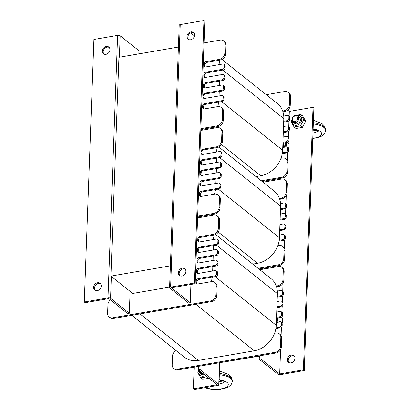 <?xml version="1.0" encoding="UTF-8"?>
<svg xmlns="http://www.w3.org/2000/svg" width="410" height="410" viewBox="0 0 410 410"><rect width="100%" height="100%" fill="white"/><g stroke="black" fill="none" stroke-linecap="round" stroke-linejoin="round"><path stroke-width="0.61" d="M259.827 269.713L259.858 268.822M263.035 182.204L263.071 181.312M170.381 266.039L178.401 47.273M178.186 47.099L118.941 57.308L110.92 276.079L170.16 265.87M259.356 356.116L219.729 362.691M169.607 287.087L132.732 293.442L110.92 276.079M259.837 269.718L278.39 266.52A5.714 4.633 128.5 0 1 281.757 267.299A5.714 4.633 128.5 0 1 283.274 270.897L282.951 279.646A5.714 4.633 128.5 0 1 277.683 285.77L276.263 286.016A23.816 19.311 128.5 0 1 277.339 291.049L280.876 290.439A1.906 1.543 128.5 0 1 281.998 290.7A1.906 1.543 128.5 0 1 282.505 291.899L282.439 293.647A1.906 1.543 128.5 0 1 280.681 295.692L277.298 296.271L277.104 301.524L280.491 300.94A1.906 1.543 128.5 0 1 281.614 301.201A1.906 1.543 128.5 0 1 282.121 302.401L282.054 304.148A1.906 1.543 128.5 0 1 280.296 306.193L276.914 306.772L276.719 312.025L280.107 311.441A1.906 1.543 128.5 0 1 281.229 311.702A1.906 1.543 128.5 0 1 281.731 312.902L281.67 314.649A1.906 1.543 128.5 0 1 279.912 316.689L276.53 317.273L276.335 322.526L279.722 321.942A1.906 1.543 128.5 0 1 280.845 322.204A1.906 1.543 128.5 0 1 281.347 323.403L281.286 325.151A1.906 1.543 128.5 0 1 279.528 327.19L276.002 327.8A23.816 19.311 128.5 0 1 274.577 333.263L275.95 333.028A5.714 4.633 128.5 0 1 279.318 333.807A5.714 4.633 128.5 0 1 280.835 337.399L280.517 346.153A5.714 4.633 128.5 0 1 275.243 352.277L177.074 369.2A5.714 4.633 128.5 0 1 173.707 368.421A5.714 4.633 128.5 0 1 172.185 364.823L172.507 356.07A5.714 4.633 128.5 0 1 176.054 350.55M276.002 327.8A23.816 19.311 -51.5 0 0 276.232 325.279L276.335 322.526M276.53 317.273L276.719 312.025M276.914 306.772L277.104 301.524M277.298 296.271L277.396 293.647A23.816 19.311 -51.5 0 0 277.339 291.049M276.263 286.016A23.816 19.311 -51.5 0 0 271.071 278.662L215.609 234.515M131.789 315.321L184.387 357.182A23.816 19.311 -51.5 0 0 198.419 360.426L254.272 350.801A23.816 19.311 -51.5 0 0 274.577 333.263M279.318 333.807L280.189 334.498A5.714 4.633 128.5 0 1 281.706 338.096L281.388 346.845A5.714 4.633 128.5 0 1 276.114 352.974L177.945 369.892A5.714 4.633 128.5 0 1 174.578 369.113L173.707 368.421M280.845 322.204L281.716 322.895A1.906 1.543 128.5 0 1 282.223 324.095L282.157 325.847A1.906 1.543 128.5 0 1 280.399 327.887L275.863 328.671M281.229 311.702L282.101 312.394A1.906 1.543 128.5 0 1 282.608 313.594L282.541 315.346A1.906 1.543 128.5 0 1 280.783 317.386L276.499 318.124M281.614 301.201L282.485 301.893A1.906 1.543 128.5 0 1 282.992 303.092L282.926 304.845A1.906 1.543 128.5 0 1 281.173 306.885L276.883 307.623M281.998 290.7L282.869 291.392A1.906 1.543 128.5 0 1 283.377 292.591L283.31 294.344A1.906 1.543 128.5 0 1 281.557 296.384L277.268 297.122M281.757 267.299L282.628 267.991A5.714 4.633 128.5 0 1 284.145 271.589L283.828 280.343A5.714 4.633 128.5 0 1 278.554 286.467L276.53 286.815M197.599 217.915L213.815 215.122A5.714 4.633 128.5 0 1 217.182 215.901L218.058 216.593A5.714 4.633 128.5 0 1 219.575 220.19L219.253 228.944A5.714 4.633 128.5 0 1 213.984 235.068L212.564 235.314A23.816 19.311 128.5 0 1 213.554 239.517M212.564 235.314L200.444 237.4A1.906 1.543 -51.5 0 0 198.686 239.445L198.619 241.193A1.906 1.543 -51.5 0 0 198.773 241.946M217.182 215.901A5.714 4.633 128.5 0 1 218.699 219.499L218.381 228.247A5.714 4.633 128.5 0 1 213.113 234.371L199.567 236.708A1.906 1.543 -51.5 0 0 197.815 238.748L197.748 240.501A1.906 1.543 -51.5 0 0 198.255 241.7A1.906 1.543 -51.5 0 0 199.378 241.956L216.301 239.04A1.906 1.543 128.5 0 1 217.428 239.302L218.299 239.993A1.906 1.543 128.5 0 1 218.802 241.193L218.74 242.945A1.906 1.543 128.5 0 1 216.982 244.985L213.6 245.57L213.436 249.967M213.6 245.57L200.054 247.901A1.906 1.543 -51.5 0 0 198.302 249.946L198.235 251.694A1.906 1.543 -51.5 0 0 198.384 252.447M217.428 239.302A1.906 1.543 128.5 0 1 217.93 240.501L217.869 242.248A1.906 1.543 128.5 0 1 216.111 244.293L199.183 247.209A1.906 1.543 -51.5 0 0 197.425 249.249L197.364 251.002A1.906 1.543 -51.5 0 0 197.871 252.201A1.906 1.543 -51.5 0 0 198.993 252.457L215.916 249.541A1.906 1.543 128.5 0 1 217.039 249.803L217.915 250.495A1.906 1.543 128.5 0 1 218.417 251.694L218.356 253.447A1.906 1.543 128.5 0 1 216.598 255.486L213.215 256.071L213.051 260.468M213.215 256.071L199.67 258.402A1.906 1.543 -51.5 0 0 197.917 260.447L197.851 262.195A1.906 1.543 -51.5 0 0 197.999 262.948M217.039 249.803A1.906 1.543 128.5 0 1 217.546 251.002L217.484 252.75A1.906 1.543 128.5 0 1 215.727 254.789L198.799 257.711A1.906 1.543 -51.5 0 0 197.041 259.75L196.979 261.503A1.906 1.543 -51.5 0 0 197.487 262.702A1.906 1.543 -51.5 0 0 198.609 262.959L215.532 260.042A1.906 1.543 128.5 0 1 216.654 260.304L217.531 260.996A1.906 1.543 128.5 0 1 218.033 262.195L217.971 263.948A1.906 1.543 128.5 0 1 216.213 265.987L212.826 266.572L212.667 270.969M212.826 266.572L199.286 268.904A1.906 1.543 -51.5 0 0 197.528 270.948L197.466 272.696A1.906 1.543 -51.5 0 0 197.615 273.449M216.654 260.304A1.906 1.543 128.5 0 1 217.162 261.503L217.095 263.251A1.906 1.543 128.5 0 1 215.342 265.29L198.414 268.212A1.906 1.543 -51.5 0 0 196.656 270.252L196.595 272.004A1.906 1.543 -51.5 0 0 197.097 273.198A1.906 1.543 -51.5 0 0 198.22 273.46L215.147 270.544A1.906 1.543 128.5 0 1 216.27 270.8L217.141 271.497A1.906 1.543 128.5 0 1 217.648 272.696L217.587 274.444A1.906 1.543 128.5 0 1 215.829 276.489L212.303 277.093A23.816 19.311 128.5 0 1 211.201 281.66M212.303 277.093L198.901 279.405A1.906 1.543 -51.5 0 0 197.143 281.45L197.082 283.197A1.906 1.543 -51.5 0 0 197.23 283.951M216.27 270.8A1.906 1.543 128.5 0 1 216.777 271.999L216.711 273.752A1.906 1.543 128.5 0 1 214.958 275.792L198.03 278.713A1.906 1.543 -51.5 0 0 196.272 280.753L196.211 282.5A1.906 1.543 -51.5 0 0 196.713 283.699A1.906 1.543 -51.5 0 0 197.835 283.961L211.375 281.629A5.714 4.633 128.5 0 1 214.743 282.403L215.619 283.1A5.714 4.633 128.5 0 1 217.136 286.698L216.813 295.446A5.714 4.633 128.5 0 1 211.545 301.575L113.37 318.493A5.714 4.633 128.5 0 1 110.003 317.714L109.132 317.022A5.714 4.633 128.5 0 1 107.615 313.424L107.932 304.671A5.714 4.633 128.5 0 1 110.439 299.848M214.743 282.403A5.714 4.633 128.5 0 1 216.265 286.001L215.942 294.754A5.714 4.633 128.5 0 1 210.673 300.878L112.499 317.796A5.714 4.633 128.5 0 1 109.132 317.022M263.046 182.209L281.598 179.016A5.714 4.633 128.5 0 1 284.965 179.79A5.714 4.633 128.5 0 1 286.482 183.388L286.159 192.141A5.714 4.633 128.5 0 1 280.891 198.266L279.471 198.512A23.816 19.311 128.5 0 1 280.548 203.544L284.084 202.935A1.906 1.543 128.5 0 1 285.206 203.191A1.906 1.543 128.5 0 1 285.714 204.39L285.647 206.143A1.906 1.543 128.5 0 1 283.889 208.183L280.507 208.767L280.312 214.015L283.699 213.436A1.906 1.543 128.5 0 1 284.822 213.692A1.906 1.543 128.5 0 1 285.329 214.891L285.263 216.644A1.906 1.543 128.5 0 1 283.505 218.684L280.122 219.268L279.928 224.516L283.315 223.932A1.906 1.543 128.5 0 1 284.438 224.193A1.906 1.543 128.5 0 1 284.945 225.392L284.878 227.145A1.906 1.543 128.5 0 1 283.12 229.185L279.738 229.769L279.543 235.017L282.931 234.433A1.906 1.543 128.5 0 1 284.053 234.694A1.906 1.543 128.5 0 1 284.555 235.893L284.494 237.641A1.906 1.543 128.5 0 1 282.736 239.686L279.215 240.291A23.816 19.311 128.5 0 1 277.785 245.754L279.159 245.518A5.714 4.633 128.5 0 1 282.526 246.297A5.714 4.633 128.5 0 1 284.043 249.895L283.725 258.643A5.714 4.633 128.5 0 1 278.452 264.773L258.039 268.289M279.215 240.291A23.816 19.311 -51.5 0 0 279.441 237.769L279.543 235.017M279.738 229.769L279.928 224.516M280.122 219.268L280.312 214.015M280.507 208.767L280.604 206.143A23.816 19.311 -51.5 0 0 280.548 203.544M279.471 198.512A23.816 19.311 -51.5 0 0 274.28 191.152L218.822 147.011M252.78 264.101L257.485 263.292A23.816 19.311 -51.5 0 0 277.785 245.754M282.526 246.297L283.397 246.994A5.714 4.633 128.5 0 1 284.914 250.587L284.596 259.34A5.714 4.633 128.5 0 1 279.328 265.465L258.915 268.986M284.053 234.694L284.924 235.391A1.906 1.543 128.5 0 1 285.432 236.585L285.365 238.338A1.906 1.543 128.5 0 1 283.607 240.378L279.072 241.162M284.438 224.193L285.309 224.89A1.906 1.543 128.5 0 1 285.816 226.089L285.749 227.837A1.906 1.543 128.5 0 1 283.992 229.877L279.707 230.62M284.822 213.692L285.693 214.389A1.906 1.543 128.5 0 1 286.2 215.588L286.134 217.336A1.906 1.543 128.5 0 1 284.381 219.381L280.091 220.119M285.206 203.191L286.077 203.888A1.906 1.543 128.5 0 1 286.585 205.087L286.523 206.835A1.906 1.543 128.5 0 1 284.765 208.88L280.476 209.618M284.965 179.79L285.837 180.487A5.714 4.633 128.5 0 1 287.354 184.085L287.036 192.833A5.714 4.633 128.5 0 1 281.762 198.958L279.738 199.311M200.808 130.411L217.023 127.612A5.714 4.633 128.5 0 1 220.39 128.392L221.267 129.088A5.714 4.633 128.5 0 1 222.784 132.686L222.461 141.435A5.714 4.633 128.5 0 1 217.192 147.559L215.773 147.805A23.816 19.311 128.5 0 1 216.762 152.007M215.773 147.805L203.652 149.896A1.906 1.543 -51.5 0 0 201.894 151.936L201.828 153.688A1.906 1.543 -51.5 0 0 201.981 154.437M220.39 128.392A5.714 4.633 128.5 0 1 221.912 131.989L221.59 140.743A5.714 4.633 128.5 0 1 216.321 146.867L202.776 149.199A1.906 1.543 -51.5 0 0 201.023 151.244L200.956 152.991A1.906 1.543 -51.5 0 0 201.464 154.191A1.906 1.543 -51.5 0 0 202.586 154.452L219.514 151.536A1.906 1.543 128.5 0 1 220.636 151.792L221.508 152.489A1.906 1.543 128.5 0 1 222.015 153.688L221.948 155.436A1.906 1.543 128.5 0 1 220.19 157.481L216.808 158.06L216.644 162.462M216.808 158.06L203.268 160.397A1.906 1.543 -51.5 0 0 201.51 162.437L201.443 164.19A1.906 1.543 -51.5 0 0 201.592 164.938M220.636 151.792A1.906 1.543 128.5 0 1 221.139 152.991L221.077 154.744A1.906 1.543 128.5 0 1 219.319 156.784L202.391 159.7A1.906 1.543 -51.5 0 0 200.639 161.745L200.572 163.493A1.906 1.543 -51.5 0 0 201.079 164.692A1.906 1.543 -51.5 0 0 202.202 164.953L219.124 162.032A1.906 1.543 128.5 0 1 220.247 162.293L221.123 162.99A1.906 1.543 128.5 0 1 221.625 164.19L221.564 165.937A1.906 1.543 128.5 0 1 219.806 167.977L216.424 168.561L216.26 172.964M216.424 168.561L202.878 170.898A1.906 1.543 -51.5 0 0 201.125 172.938L201.059 174.691A1.906 1.543 -51.5 0 0 201.207 175.439M220.247 162.293A1.906 1.543 128.5 0 1 220.754 163.493L220.693 165.245A1.906 1.543 128.5 0 1 218.935 167.285L202.007 170.201A1.906 1.543 -51.5 0 0 200.249 172.246L200.188 173.994A1.906 1.543 -51.5 0 0 200.695 175.193A1.906 1.543 -51.5 0 0 201.817 175.454L218.74 172.533A1.906 1.543 128.5 0 1 219.862 172.794L220.739 173.491A1.906 1.543 128.5 0 1 221.241 174.686L221.18 176.438A1.906 1.543 128.5 0 1 219.422 178.478L216.034 179.062L215.875 183.465M216.034 179.062L202.494 181.399A1.906 1.543 -51.5 0 0 200.741 183.439L200.674 185.192A1.906 1.543 -51.5 0 0 200.823 185.94M219.862 172.794A1.906 1.543 128.5 0 1 220.37 173.994L220.308 175.741A1.906 1.543 128.5 0 1 218.55 177.786L201.623 180.702A1.906 1.543 -51.5 0 0 199.865 182.742L199.803 184.495A1.906 1.543 -51.5 0 0 200.305 185.694A1.906 1.543 -51.5 0 0 201.433 185.955L218.356 183.034A1.906 1.543 128.5 0 1 219.478 183.296L220.349 183.987A1.906 1.543 128.5 0 1 220.857 185.187L220.795 186.939A1.906 1.543 128.5 0 1 219.037 188.979L215.511 189.589A23.816 19.311 128.5 0 1 214.409 194.15M215.511 189.589L202.109 191.9A1.906 1.543 -51.5 0 0 200.352 193.94L200.29 195.688A1.906 1.543 -51.5 0 0 200.439 196.441M219.478 183.296A1.906 1.543 128.5 0 1 219.985 184.495L219.919 186.242A1.906 1.543 128.5 0 1 218.166 188.287L201.238 191.203A1.906 1.543 -51.5 0 0 199.48 193.243L199.419 194.996A1.906 1.543 -51.5 0 0 199.921 196.195A1.906 1.543 -51.5 0 0 201.043 196.451L214.589 194.12A5.714 4.633 128.5 0 1 217.956 194.899L218.827 195.59A5.714 4.633 128.5 0 1 220.344 199.188L220.021 207.942A5.714 4.633 128.5 0 1 214.753 214.066L197.63 217.018M217.956 194.899A5.714 4.633 128.5 0 1 219.473 198.496L219.15 207.245A5.714 4.633 128.5 0 1 213.882 213.374L197.661 216.167M266.254 94.705L284.806 91.507A5.714 4.633 128.5 0 1 288.174 92.286A5.714 4.633 128.5 0 1 289.691 95.884L289.373 104.632A5.714 4.633 128.5 0 1 284.099 110.756L282.68 111.002A23.816 19.311 128.5 0 1 283.756 116.035L287.292 115.425A1.906 1.543 128.5 0 1 288.414 115.687A1.906 1.543 128.5 0 1 288.922 116.886L288.855 118.633A1.906 1.543 128.5 0 1 287.103 120.673L283.715 121.257L283.52 126.511L286.908 125.926A1.906 1.543 128.5 0 1 288.03 126.188A1.906 1.543 128.5 0 1 288.537 127.387L288.471 129.135A1.906 1.543 128.5 0 1 286.713 131.174L283.33 131.759L283.136 137.012L286.523 136.427A1.906 1.543 128.5 0 1 287.646 136.689A1.906 1.543 128.5 0 1 288.153 137.883L288.087 139.636A1.906 1.543 128.5 0 1 286.329 141.675L282.946 142.26L282.751 147.513L286.139 146.929A1.906 1.543 128.5 0 1 287.261 147.185A1.906 1.543 128.5 0 1 287.769 148.384L287.702 150.137A1.906 1.543 128.5 0 1 285.944 152.177L282.423 152.786A23.816 19.311 128.5 0 1 280.993 158.25L282.367 158.014A5.714 4.633 128.5 0 1 285.734 158.788A5.714 4.633 128.5 0 1 287.251 162.386L286.933 171.139A5.714 4.633 128.5 0 1 281.66 177.263L261.247 180.779M282.423 152.786A23.816 19.311 -51.5 0 0 282.654 150.26L282.751 147.513M282.946 142.26L283.136 137.012M283.33 131.759L283.52 126.511M283.715 121.257L283.812 118.633A23.816 19.311 -51.5 0 0 283.756 116.035M282.68 111.002A23.816 19.311 -51.5 0 0 277.488 103.648L222.03 59.501M255.989 176.597L260.693 175.787A23.816 19.311 -51.5 0 0 280.993 158.25M285.734 158.788L286.605 159.485A5.714 4.633 128.5 0 1 288.127 163.083L287.805 171.831A5.714 4.633 128.5 0 1 282.536 177.96L262.123 181.476M287.261 147.185L288.133 147.882A1.906 1.543 128.5 0 1 288.64 149.081L288.573 150.829A1.906 1.543 128.5 0 1 286.815 152.874L282.28 153.653M287.646 136.689L288.517 137.381A1.906 1.543 128.5 0 1 289.024 138.58L288.958 140.328A1.906 1.543 128.5 0 1 287.205 142.373L282.915 143.111M288.03 126.188L288.901 126.88A1.906 1.543 128.5 0 1 289.409 128.079L289.347 129.832A1.906 1.543 128.5 0 1 287.589 131.871L283.3 132.609M288.414 115.687L289.286 116.379A1.906 1.543 128.5 0 1 289.793 117.578L289.732 119.33A1.906 1.543 128.5 0 1 287.974 121.37L283.684 122.108M288.174 92.286L289.045 92.978A5.714 4.633 128.5 0 1 290.562 96.575L290.244 105.329A5.714 4.633 128.5 0 1 284.97 111.453L282.946 111.802M204.016 42.901L220.231 40.108A5.714 4.633 128.5 0 1 223.604 40.887L224.475 41.579A5.714 4.633 128.5 0 1 225.992 45.177L225.669 53.93A5.714 4.633 128.5 0 1 220.401 60.055L218.981 60.301A23.816 19.311 128.5 0 1 219.97 64.498M218.981 60.301L206.86 62.387A1.906 1.543 -51.5 0 0 205.102 64.431L205.041 66.179A1.906 1.543 -51.5 0 0 205.19 66.932M223.604 40.887A5.714 4.633 128.5 0 1 225.121 44.485L224.798 53.233A5.714 4.633 128.5 0 1 219.529 59.358L205.989 61.695A1.906 1.543 -51.5 0 0 204.231 63.734L204.165 65.487A1.906 1.543 -51.5 0 0 204.672 66.686A1.906 1.543 -51.5 0 0 205.794 66.943L222.722 64.027A1.906 1.543 128.5 0 1 223.845 64.288L224.716 64.98A1.906 1.543 128.5 0 1 225.223 66.179L225.157 67.932A1.906 1.543 128.5 0 1 223.399 69.972L220.016 70.556L219.852 74.953M220.016 70.556L206.476 72.888A1.906 1.543 -51.5 0 0 204.718 74.933L204.651 76.68A1.906 1.543 -51.5 0 0 204.805 77.434M223.845 64.288A1.906 1.543 128.5 0 1 224.347 65.487L224.285 67.235A1.906 1.543 128.5 0 1 222.527 69.275L205.6 72.196A1.906 1.543 -51.5 0 0 203.847 74.236L203.78 75.988A1.906 1.543 -51.5 0 0 204.288 77.188A1.906 1.543 -51.5 0 0 205.41 77.444L222.338 74.528A1.906 1.543 128.5 0 1 223.46 74.789L224.332 75.481A1.906 1.543 128.5 0 1 224.839 76.68L224.772 78.428A1.906 1.543 128.5 0 1 223.014 80.473L219.632 81.057L219.468 85.454M219.632 81.057L206.092 83.389A1.906 1.543 -51.5 0 0 204.334 85.434L204.267 87.181A1.906 1.543 -51.5 0 0 204.416 87.935M223.46 74.789A1.906 1.543 128.5 0 1 223.962 75.983L223.901 77.736A1.906 1.543 128.5 0 1 222.143 79.776L205.215 82.697A1.906 1.543 -51.5 0 0 203.462 84.737L203.396 86.484A1.906 1.543 -51.5 0 0 203.903 87.684A1.906 1.543 -51.5 0 0 205.026 87.945L221.948 85.029A1.906 1.543 128.5 0 1 223.071 85.285L223.947 85.982A1.906 1.543 128.5 0 1 224.449 87.181L224.388 88.929A1.906 1.543 128.5 0 1 222.63 90.974L219.247 91.558L219.083 95.955M219.247 91.558L205.702 93.89A1.906 1.543 -51.5 0 0 203.949 95.93L203.883 97.682A1.906 1.543 -51.5 0 0 204.031 98.436M223.071 85.285A1.906 1.543 128.5 0 1 223.578 86.484L223.517 88.237A1.906 1.543 128.5 0 1 221.759 90.277L204.831 93.198A1.906 1.543 -51.5 0 0 203.073 95.238L203.011 96.986A1.906 1.543 -51.5 0 0 203.519 98.185A1.906 1.543 -51.5 0 0 204.641 98.446L221.564 95.53A1.906 1.543 128.5 0 1 222.686 95.786L223.563 96.483A1.906 1.543 128.5 0 1 224.065 97.682L224.003 99.43A1.906 1.543 128.5 0 1 222.246 101.475L218.72 102.08A23.816 19.311 128.5 0 1 217.618 106.646M218.72 102.08L205.318 104.391A1.906 1.543 -51.5 0 0 203.565 106.431L203.498 108.184A1.906 1.543 -51.5 0 0 203.647 108.932M222.686 95.786A1.906 1.543 128.5 0 1 223.194 96.986L223.132 98.738A1.906 1.543 128.5 0 1 221.374 100.778L204.446 103.694A1.906 1.543 -51.5 0 0 202.689 105.739L202.627 107.487A1.906 1.543 -51.5 0 0 203.129 108.686A1.906 1.543 -51.5 0 0 204.252 108.947L217.797 106.615A5.714 4.633 128.5 0 1 221.164 107.389L222.035 108.086A5.714 4.633 128.5 0 1 223.552 111.684L223.235 120.432A5.714 4.633 128.5 0 1 217.961 126.562L200.838 129.509M221.164 107.389A5.714 4.633 128.5 0 1 222.681 110.987L222.358 119.74A5.714 4.633 128.5 0 1 217.09 125.865L200.869 128.658M182.245 268.145A4.29 3.475 128.5 0 1 184.772 268.729A4.29 3.475 128.5 0 1 184.818 274.249A4.29 3.475 128.5 0 1 179.431 275.438A4.29 3.475 128.5 0 1 178.601 271.276A4.29 3.475 128.5 0 1 182.245 268.145M185.171 269.119A4.29 3.475 -51.5 0 0 183.116 268.842A4.29 3.475 -51.5 0 0 179.606 271.656A4.29 3.475 -51.5 0 0 179.898 275.74M190.906 31.877A4.29 3.475 128.5 0 1 193.433 32.462A4.29 3.475 128.5 0 1 193.484 37.976A4.29 3.475 128.5 0 1 188.093 39.17A4.29 3.475 128.5 0 1 187.262 35.004A4.29 3.475 128.5 0 1 190.906 31.877M193.833 32.851A4.29 3.475 -51.5 0 0 191.777 32.569A4.29 3.475 -51.5 0 0 188.267 35.388A4.29 3.475 -51.5 0 0 188.564 39.473M169.586 287.728L179.211 25.21A1.906 0.753 2.1 0 1 180.241 24.585L203.939 20.5L194.314 283.023L170.616 287.103A1.906 0.753 -177.9 0 0 169.586 287.728A1.906 0.753 -177.9 0 0 169.796 288.092L188.559 303.026L190.25 302.734L171.488 287.799L195.186 283.715L194.314 283.023M203.939 20.5L204.81 21.197L195.186 283.715M190.922 284.453L190.25 302.734M190.706 32.913L194.473 35.916M294.247 355.941A4.29 3.475 -51.5 0 0 289.327 357.433A4.29 3.475 -51.5 0 0 288.973 362.563M291.028 362.845A4.29 3.475 128.5 0 1 288.502 362.261A4.29 3.475 128.5 0 1 288.455 356.741A4.29 3.475 128.5 0 1 293.842 355.552A4.29 3.475 128.5 0 1 294.672 359.713A4.29 3.475 128.5 0 1 291.028 362.845M259.361 355.859L259.238 359.288L277.995 374.217A1.906 0.753 -177.9 0 0 280.563 374.622L304.261 370.537L313.886 108.014L313.014 107.323L289.316 111.407L289.137 116.261L289.316 111.407L287.743 110.152M280.583 349.643L279.692 373.925L303.39 369.846L313.014 107.323M303.39 369.846L304.261 370.537M265.782 180.846L265.747 181.748M262.569 268.355L262.538 269.252M259.238 359.288L260.929 358.996L261.057 355.567M264.23 268.96L264.265 268.063M267.438 181.456L267.474 180.554M280.578 349.643L279.692 373.925L260.929 358.996M217.935 385.415A1.906 0.753 -177.9 0 0 218.966 384.79A1.906 0.753 -177.9 0 0 218.755 384.431L199.993 369.497L198.302 369.789L217.064 384.723L193.366 388.803L194.237 389.5L217.935 385.415M194.161 367.099L193.366 388.803M199.993 369.497L200.121 366.068M198.43 366.361L198.302 369.789M105.985 54.335A4.29 3.475 128.5 0 1 103.463 53.756A4.29 3.475 128.5 0 1 103.412 48.236A4.29 3.475 128.5 0 1 108.804 47.047A4.29 3.475 128.5 0 1 109.629 51.209A4.29 3.475 128.5 0 1 105.985 54.335M109.203 47.437A4.29 3.475 -51.5 0 0 104.283 48.928A4.29 3.475 -51.5 0 0 103.93 54.058M97.324 290.608A4.29 3.475 128.5 0 1 94.797 290.024A4.29 3.475 128.5 0 1 94.746 284.504A4.29 3.475 128.5 0 1 100.137 283.315A4.29 3.475 128.5 0 1 100.968 287.477A4.29 3.475 128.5 0 1 97.324 290.608M100.537 283.705A4.29 3.475 -51.5 0 0 95.622 285.201A4.29 3.475 -51.5 0 0 95.269 290.326M130.119 291.356L129.314 313.235L110.556 298.301A1.906 0.753 -177.9 0 0 107.989 297.901L84.291 301.986L93.916 39.462L117.614 35.378A1.906 0.753 2.1 0 1 120.181 35.783L138.939 50.712L138.826 53.884M129.314 313.235L127.623 313.527L108.86 298.593L85.162 302.677L84.291 301.986M281.491 317.258L281.388 317.171A3.08 1.333 -99.8 0 1 281.491 317.258A3.08 1.333 -99.8 0 1 282.731 321.153A3.08 1.333 -99.8 0 1 282.408 322.583A3.08 1.333 -99.8 0 1 281.885 323.059M280.583 322.045A3.08 1.333 -99.8 0 1 280.225 317.483M279.061 317.683A3.813 1.65 80.2 0 0 278.923 318.755A3.813 1.65 80.2 0 0 279.471 321.983M287.907 142.244L287.805 142.157A3.08 1.333 -99.8 0 1 287.907 142.244A3.08 1.333 -99.8 0 1 289.147 146.139A3.08 1.333 -99.8 0 1 288.824 147.569A3.08 1.333 -99.8 0 1 288.302 148.041M287.005 147.031A3.08 1.333 -99.8 0 1 286.641 142.47M285.478 142.67A3.813 1.65 80.2 0 0 285.339 143.741A3.813 1.65 80.2 0 0 285.888 146.97M277.765 317.909A3.813 1.65 80.2 0 0 277.662 318.514A3.813 1.65 80.2 0 0 278.175 322.209M276.924 318.052A5.381 2.332 80.2 0 0 276.909 318.406A5.381 2.332 80.2 0 0 277.452 322.332M276.576 322.486L276.381 321.255M284.181 142.89A3.813 1.65 80.2 0 0 284.079 143.5A3.813 1.65 80.2 0 0 284.591 147.195M283.346 143.039A5.381 2.332 80.2 0 0 283.325 143.387A5.381 2.332 80.2 0 0 283.874 147.318M282.992 147.472L282.797 146.242M201.699 372.49A3.08 2.496 128.5 0 1 199.009 370.348M198.727 370.127A3.813 3.09 -51.5 0 0 198.691 370.522A3.813 3.09 -51.5 0 0 199.706 372.921A3.813 3.09 -51.5 0 0 202.642 373.243M224.567 381.664C223.875 382.689 222.23 383.437 219.632 383.909L218.996 384.011L219.632 383.909C222.056 383.468 223.665 382.699 224.449 381.597M204.559 387.722L211.37 389.29L219.893 389.346L226.463 387.875L228.713 386.789L231.112 384.698L232.398 381.264C231.932 378.02 227.581 375.821 219.34 374.668M219.386 373.331C227.622 374.755 231.968 377.267 232.414 380.864L231.389 377.169L228.662 374.386L219.473 371.06M297.773 118.346A3.08 2.496 128.5 0 1 293.58 121.504A3.08 2.496 128.5 0 1 293.76 116.604A3.08 2.496 128.5 0 1 297.773 118.346M298.757 118.5A3.813 3.09 -51.5 0 0 297.747 116.102A3.813 3.09 -51.5 0 0 294.124 116.117A3.813 3.09 -51.5 0 0 291.987 119.664A3.813 3.09 -51.5 0 0 293.001 122.062A3.813 3.09 -51.5 0 0 296.625 122.047A3.813 3.09 -51.5 0 0 298.757 118.5M317.863 130.81C317.176 131.825 315.546 132.573 312.968 133.05C315.372 132.604 316.966 131.835 317.745 130.744M312.768 138.534L319.759 137.017L322.004 135.935L324.407 133.845L325.694 130.406C325.284 127.279 321.158 125.111 313.301 123.897M313.353 122.58C321.199 124.066 325.32 126.541 325.709 130.011L324.684 126.316L321.958 123.533L313.435 120.32M294.611 123.348A3.813 3.09 -51.5 0 0 296.871 123.881A3.813 3.09 -51.5 0 0 300.115 121.088A3.813 3.09 -51.5 0 0 299.361 117.383M292.228 121.042A5.381 4.366 -51.5 0 0 292.222 121.201A5.381 4.366 -51.5 0 0 297.024 125.286A5.381 4.366 -51.5 0 0 301.781 119.141A5.381 4.366 -51.5 0 0 296.573 115.579M294.103 116.127L294.503 115.61L300.853 114.518L303.82 119.658L300.438 125.89L294.083 126.987L291.115 121.847L291.987 119.664M294.083 126.987L295.984 128.499L302.339 127.407L305.722 121.17L302.754 116.03L300.853 114.518M303.82 119.658L305.722 121.17M300.438 125.89L302.339 127.407M201.32 374.202A3.813 3.09 -51.5 0 0 203.58 374.735A3.813 3.09 -51.5 0 0 204.272 374.54M198.932 371.896A5.381 4.366 -51.5 0 0 198.927 372.06A5.381 4.366 -51.5 0 0 205.42 375.452M207.142 376.749L200.787 377.841L197.82 372.7L198.691 370.517M200.787 377.841L202.689 379.352L209.044 378.261M177.945 369.892L177.074 369.2M276.114 352.974L275.243 352.277M281.388 346.845L280.517 346.153M281.706 338.096L280.835 337.399M280.399 327.887L279.528 327.19M282.157 325.847L281.286 325.151M282.223 324.095L281.347 323.403M280.783 317.386L279.912 316.689M282.541 315.346L281.67 314.649M282.608 313.594L281.731 312.902M281.173 306.885L280.296 306.193M282.926 304.845L282.054 304.148M282.992 303.092L282.121 302.401M281.557 296.384L280.681 295.692M283.31 294.344L282.439 293.647M283.377 292.591L282.505 291.899M278.554 286.467L277.683 285.77M283.828 280.343L282.951 279.646M284.145 271.589L283.274 270.897M139.979 313.906L198.419 360.426M195.831 304.281L254.272 350.801M215.101 276.612L276.232 325.279M216.388 245.088L277.396 293.647M112.499 317.796L113.37 318.493M210.673 300.878L211.545 301.575M215.942 294.754L216.813 295.446M216.265 286.001L217.136 286.698M196.211 282.5L197.082 283.197M196.272 280.753L197.143 281.45M198.03 278.713L198.901 279.405M214.958 275.792L215.829 276.489M216.711 273.752L217.587 274.444M216.777 271.999L217.648 272.696M196.595 272.004L197.466 272.696M196.656 270.252L197.528 270.948M198.414 268.212L199.286 268.904M215.342 265.29L216.213 265.987M217.095 263.251L217.971 263.948M217.162 261.503L218.033 262.195M196.979 261.503L197.851 262.195M197.041 259.75L197.917 260.447M198.799 257.711L199.67 258.402M215.727 254.789L216.598 255.486M217.484 252.75L218.356 253.447M217.546 251.002L218.417 251.694M197.364 251.002L198.235 251.694M197.425 249.249L198.302 249.946M199.183 247.209L200.054 247.901M216.111 244.293L216.982 244.985M217.869 242.248L218.74 242.945M217.93 240.501L218.802 241.193M197.748 240.501L198.619 241.193M197.815 238.748L198.686 239.445M199.567 236.708L200.444 237.4M213.113 234.371L213.984 235.068M218.381 228.247L219.253 228.944M218.699 219.499L219.575 220.19M279.328 265.465L278.452 264.773M284.596 259.34L283.725 258.643M284.914 250.587L284.043 249.895M283.607 240.378L282.736 239.686M285.365 238.338L284.494 237.641M285.432 236.585L284.555 235.893M283.992 229.877L283.12 229.185M285.749 227.837L284.878 227.145M285.816 226.089L284.945 225.392M284.381 219.381L283.505 218.684M286.134 217.336L285.263 216.644M286.2 215.588L285.329 214.891M284.765 208.88L283.889 208.183M286.523 206.835L285.647 206.143M286.585 205.087L285.714 204.39M281.762 198.958L280.891 198.266M287.036 192.833L286.159 192.141M287.354 184.085L286.482 183.388M199.045 216.772L199.967 217.51M218.253 232.065L257.485 263.292M218.31 189.107L279.441 237.769M219.596 157.583L280.604 206.143M213.882 213.374L214.753 214.066M219.15 207.245L220.021 207.942M219.473 198.496L220.344 199.188M199.419 194.996L200.29 195.688M199.48 193.243L200.352 193.94M201.238 191.203L202.109 191.9M218.166 188.287L219.037 188.979M219.919 186.242L220.795 186.939M219.985 184.495L220.857 185.187M199.803 184.495L200.674 185.192M199.865 182.742L200.741 183.439M201.623 180.702L202.494 181.399M218.55 177.786L219.422 178.478M220.308 175.741L221.18 176.438M220.37 173.994L221.241 174.686M200.188 173.994L201.059 174.691M200.249 172.246L201.125 172.938M202.007 170.201L202.878 170.898M218.935 167.285L219.806 167.977M220.693 165.245L221.564 165.937M220.754 163.493L221.625 164.19M200.572 163.493L201.443 164.19M200.639 161.745L201.51 162.437M202.391 159.7L203.268 160.397M219.319 156.784L220.19 157.481M221.077 154.744L221.948 155.436M221.139 152.991L222.015 153.688M200.956 152.991L201.828 153.688M201.023 151.244L201.894 151.936M202.776 149.199L203.652 149.896M216.321 146.867L217.192 147.559M221.59 140.743L222.461 141.435M221.912 131.989L222.784 132.686M282.536 177.96L281.66 177.263M287.805 171.831L286.933 171.139M288.127 163.083L287.251 162.386M286.815 152.874L285.944 152.177M288.573 150.829L287.702 150.137M288.64 149.081L287.769 148.384M287.205 142.373L286.329 141.675M288.958 140.328L288.087 139.636M289.024 138.58L288.153 137.883M287.589 131.871L286.713 131.174M289.347 129.832L288.471 129.135M289.409 128.079L288.537 127.387M287.974 121.37L287.103 120.673M289.732 119.33L288.855 118.633M289.793 117.578L288.922 116.886M284.97 111.453L284.099 110.756M290.244 105.329L289.373 104.632M290.562 96.575L289.691 95.884M202.253 129.268L203.175 130.001M221.461 144.561L260.693 175.787M221.518 101.598L282.654 150.26M222.804 70.074L283.812 118.633M217.09 125.865L217.961 126.562M222.358 119.74L223.235 120.432M222.681 110.987L223.552 111.684M202.627 107.487L203.498 108.184M202.689 105.739L203.565 106.431M204.446 103.694L205.318 104.391M221.374 100.778L222.246 101.475M223.132 98.738L224.003 99.43M223.194 96.986L224.065 97.682M203.011 96.986L203.883 97.682M203.073 95.238L203.949 95.93M204.831 93.198L205.702 93.89M221.759 90.277L222.63 90.974M223.517 88.237L224.388 88.929M223.578 86.484L224.449 87.181M203.396 86.484L204.267 87.181M203.462 84.737L204.334 85.434M205.215 82.697L206.092 83.389M222.143 79.776L223.014 80.473M223.901 77.736L224.772 78.428M223.962 75.983L224.839 76.68M203.78 75.988L204.651 76.68M203.847 74.236L204.718 74.933M205.6 72.196L206.476 72.888M222.527 69.275L223.399 69.972M224.285 67.235L225.157 67.932M224.347 65.487L225.223 66.179M204.165 65.487L205.041 66.179M204.231 63.734L205.102 64.431M205.989 61.695L206.86 62.387M219.529 59.358L220.401 60.055M224.798 53.233L225.669 53.93M225.121 44.485L225.992 45.177M180.241 24.585L170.616 287.103M288.968 120.873L288.753 126.762L288.968 120.873M288.584 131.374L288.368 137.263L288.584 131.374M288.199 141.875L288.174 142.542L288.199 141.875M287.815 152.376L287.518 160.53L287.815 152.376M287 174.629L286.744 181.533L287 174.629M286.231 195.626L285.929 203.77L286.226 195.631M285.76 208.382L285.544 214.271L285.76 208.382M284.304 248.035L284.607 239.886L284.309 248.04M283.023 283.136L282.721 291.274L283.018 283.136M282.551 295.887L282.336 301.775L282.551 295.887M282.167 306.388L281.952 312.276L282.167 306.388M281.783 316.889L281.757 317.555L281.783 316.889M281.398 327.39L281.101 335.544L281.398 327.39M218.755 384.431L219.55 362.722M107.989 297.901L117.614 35.378M120.181 35.783L119.392 57.231M111.356 276.427L110.556 298.301M205.487 387.563C211.155 389.936 222.035 389.751 226.438 387.204C230.364 384.011 228.006 381.531 219.36 379.768L219.15 379.737M313.117 128.981C324.612 130.539 324.366 137.217 312.779 138.237M218.966 384.79L219.775 362.727M282.408 322.583L282.034 323.27M288.824 147.569L288.45 148.256M201.351 374.227L199.706 372.921M223.05 380.972L219.078 381.761M225.08 382.048L223.788 381.269L219.14 380.034M232.398 381.269L232.414 380.864M299.392 117.409L297.747 116.102M294.641 123.374L293.001 122.062M316.346 130.113L313.05 130.831M318.375 131.19L317.084 130.411L313.107 129.283M325.694 130.411L325.709 130.011"/></g></svg>

